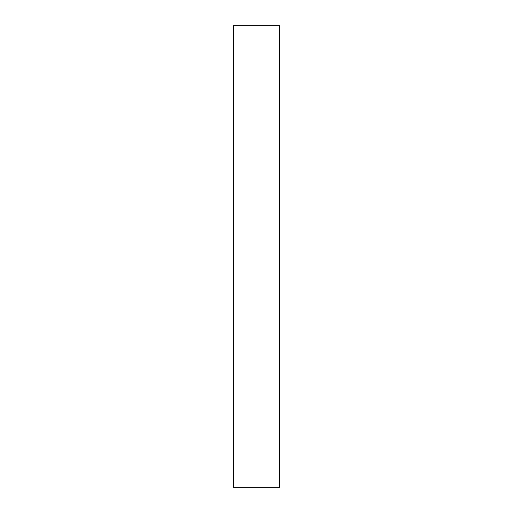 <?xml version="1.0" encoding="UTF-8"?>
<svg xmlns="http://www.w3.org/2000/svg" width="513" height="513" viewBox="0 0 513 513"><rect width="100%" height="100%" fill="white"/><g stroke="black" fill="none" stroke-linecap="round" stroke-linejoin="round"><path stroke-width="0.77" d="M279.585 256.5L279.585 25.65L233.415 25.65L233.415 487.35L279.585 487.35L279.585 256.5"/></g></svg>
